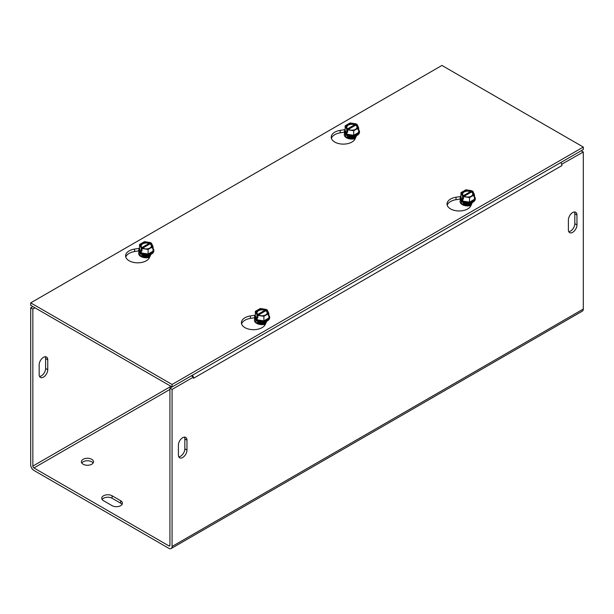 <?xml version="1.0" encoding="UTF-8"?>
<svg xmlns="http://www.w3.org/2000/svg" width="614" height="614" viewBox="0 0 614 614"><rect width="100%" height="100%" fill="white"/><g stroke="black" fill="none" stroke-linecap="round" stroke-linejoin="round"><path stroke-width="0.92" d="M178.405 445.127A6.056 3.5 -60 0 1 181.046 439.025A6.056 3.5 -60 0 1 185.712 437.406A6.056 3.5 -60 0 1 186.971 440.177L186.971 450.07A6.056 3.5 -60 0 1 184.323 456.171A6.056 3.5 -60 0 1 179.656 457.791A6.056 3.5 -60 0 1 178.405 455.02L178.405 445.127M178.781 456.831A6.056 3.5 120 0 0 184.829 448.834L184.829 438.941A6.056 3.5 120 0 0 184.446 437.13M568.395 219.966A6.056 3.5 -60 0 1 571.035 213.872A6.056 3.5 -60 0 1 575.702 212.244A6.056 3.5 -60 0 1 576.96 215.023L576.96 224.916A6.056 3.5 -60 0 1 574.313 231.01A6.056 3.5 -60 0 1 569.646 232.637A6.056 3.5 -60 0 1 568.395 229.859L568.395 219.966M568.771 231.678A6.056 3.5 120 0 0 574.819 223.68L574.819 213.787A6.056 3.5 120 0 0 574.435 211.968M39.565 376.459A6.056 3.5 120 0 0 45.605 368.454L45.605 358.561A6.056 3.5 120 0 0 45.229 356.749M39.181 364.747A6.056 3.5 -60 0 1 41.829 358.653A6.056 3.5 -60 0 1 46.495 357.026A6.056 3.5 -60 0 1 47.746 359.804L47.746 369.697A6.056 3.5 -60 0 1 45.106 375.791A6.056 3.5 -60 0 1 40.44 377.41A6.056 3.5 -60 0 1 39.181 374.64L39.181 364.747M112.093 505.667L103.52 500.725A6.056 3.5 180 0 1 101.747 498.253A6.056 3.5 180 0 1 105.485 495.022A6.056 3.5 180 0 1 112.093 495.774L120.659 500.725A6.056 3.5 180 0 1 122.432 503.196A6.056 3.5 180 0 1 118.694 506.427A6.056 3.5 180 0 1 112.093 505.667M122.04 504.432A6.056 3.5 0 0 0 120.659 503.196L112.093 498.253A6.056 3.5 0 0 0 102.139 499.489M91.739 459.295A6.056 3.5 180 0 1 93.52 461.774A6.056 3.5 180 0 1 87.457 465.266A6.056 3.5 180 0 1 81.401 461.774A6.056 3.5 180 0 1 85.139 458.543A6.056 3.5 180 0 1 91.739 459.295M93.128 463.01A6.056 3.5 0 0 0 91.739 461.774A6.056 3.5 0 0 0 81.792 463.01M561.695 164.253L583.3 152.003L581.159 150.768L560.943 162.441A4.544 2.625 60 0 1 561.879 165.603L193.479 378.308A4.544 2.625 -120 0 0 193.471 378.055M193.303 376.965A4.544 2.625 -120 0 0 192.543 375.131M32.841 306.578L30.7 307.814L30.7 464.859A4.544 2.625 -120 0 0 33.916 470.431L168.85 548.333A4.544 2.625 -120 0 0 171.122 548.555A4.544 2.625 -120 0 0 172.066 546.475L172.066 389.429L193.471 377.065L191.33 375.829L169.924 388.194L169.924 545.24A1.512 0.875 60 0 1 169.61 545.938A1.512 0.875 60 0 1 168.85 545.861L33.916 467.952A1.512 0.875 -120 0 1 32.841 466.103L170.991 386.336M34.983 307.814L32.841 309.049L32.841 466.103M561.879 165.611L561.887 164.368M193.471 378.308L193.471 377.065M583.3 152.003L583.3 309.049A4.544 2.625 60 0 1 582.356 311.129L171.122 548.555M32.841 309.049L30.7 307.814M169.924 388.194L172.066 389.429M356.588 135.617L355.046 138.933A12.119 6.992 180 0 1 341.76 144.06A12.119 6.992 180 0 1 331.23 137.122A12.119 6.992 180 0 1 340.21 130.368L345.152 129.6M344.339 132.202L340.21 132.839A12.119 6.992 -0 0 0 331.414 138.365M460.147 198.821A7.575 4.375 0 0 0 460.139 199.036L456.002 199.696A12.119 6.992 -0 0 0 447.215 205.214M472.381 202.474L470.846 205.79A12.119 6.992 180 0 1 457.56 210.917A12.119 6.992 180 0 1 447.023 203.978A12.119 6.992 180 0 1 456.002 197.224L460.953 196.457M150.967 254.326L149.425 257.65A12.119 6.992 180 0 1 136.147 262.769A12.119 6.992 180 0 1 125.609 255.838A12.119 6.992 180 0 1 134.589 249.077L139.531 248.317M138.726 250.681A7.575 4.375 -0 0 0 138.718 250.888L134.589 251.556A12.119 6.992 -0 0 0 125.801 257.074M254.518 317.768L250.389 318.405A12.119 6.992 -0 0 0 241.594 323.931M266.768 321.183L265.225 324.507A12.119 6.992 180 0 1 251.94 329.626A12.119 6.992 180 0 1 241.409 322.695A12.119 6.992 180 0 1 250.389 315.934L255.332 315.174M172.066 384.479L30.7 302.871L441.934 65.445L583.3 147.053L172.066 384.479L172.066 386.958L583.3 149.532L583.3 147.053M172.066 386.958L30.7 305.342L30.7 302.871M267.366 314.307A6.992 4.037 0 0 1 268.848 317.998L263.897 320.853L257.143 319.81L255.332 315.911A6.992 4.037 0 0 0 257.143 319.81A6.992 4.037 0 0 0 263.897 320.853A6.992 4.037 0 0 0 268.848 317.998L268.848 313.447L267.22 309.94L257.819 315.366L257.819 317.737L256.959 317.246L256.959 314.867L266.361 309.441L266.361 310.623M257.819 316.747L256.959 317.246M256.959 314.867L255.332 311.359L260.282 308.504L266.361 309.441M255.332 315.911L255.332 311.359M257.143 319.81L257.143 317.638M257.573 314.522A5.818 3.354 180 0 1 257.98 310.032A5.818 3.354 180 0 1 265.755 309.794M266.606 310.293A5.818 3.354 180 0 1 266.2 314.775A5.818 3.354 180 0 1 258.425 315.013M268.848 313.447L263.897 316.302L257.819 315.366M258.087 314.614A5.089 2.94 180 0 1 258.494 310.722A5.089 2.94 180 0 1 265.233 310.492M266.092 310.983A5.089 2.94 180 0 1 265.685 314.875A5.089 2.94 180 0 1 258.947 315.112M268.848 315.343A7.575 4.375 180 0 1 269.408 316.187A7.575 4.375 180 0 1 269.661 317.323A7.575 4.375 180 0 1 264.051 321.544A7.575 4.375 180 0 1 254.772 318.451A7.575 4.375 180 0 1 254.518 317.323A7.575 4.375 180 0 1 255.332 315.343M263.897 320.853L263.897 316.302M254.526 317.53A7.575 4.375 0 0 0 254.518 317.745A7.575 4.375 0 0 0 254.772 318.881A7.575 4.375 0 0 0 263.076 322.081A7.575 4.375 0 0 0 269.661 317.745A7.575 4.375 0 0 0 269.653 317.53M257.711 322.181A4.382 2.533 0 0 0 257.703 322.258A4.382 2.533 0 0 0 257.857 322.91A4.382 2.533 0 0 0 258.663 323.839M259.177 323.992A4.382 2.533 180 0 1 257.857 322.757A4.382 2.533 180 0 1 257.703 322.104A4.382 2.533 180 0 1 257.803 321.567M265.655 323.578A4.382 2.533 180 0 1 265.002 323.992M257.734 321.322A4.382 2.533 0 0 0 257.857 321.682A4.382 2.533 0 0 0 262.408 323.555A4.382 2.533 0 0 0 266.445 321.322M266.399 321.345A4.382 2.533 180 0 1 262.255 323.401A4.382 2.533 180 0 1 257.857 321.529A4.382 2.533 180 0 1 257.78 321.345M259.545 321.866A4.382 2.533 0 0 0 264.634 321.866M263.544 322.035A4.382 2.533 180 0 1 260.635 322.035M151.566 247.45A6.992 4.037 -0 0 1 153.047 251.141L148.104 254.004L141.343 252.953L139.531 249.054A6.992 4.037 -0 0 0 141.343 252.953A6.992 4.037 -0 0 0 148.104 254.004A6.992 4.037 -0 0 0 153.047 251.141L153.047 246.598L151.42 243.083L142.018 248.509L142.018 250.88L141.166 250.389L141.166 248.018L150.56 242.591L150.56 243.766M141.166 250.389L142.018 249.89M141.166 248.018L139.531 244.502L144.482 241.647L150.56 242.591M139.531 249.054L139.531 244.502M141.343 252.953L141.343 250.781M153.047 246.598L148.104 249.453L142.018 248.509M150.814 243.436A5.818 3.354 180 0 1 150.407 247.926A5.818 3.354 180 0 1 142.632 248.156M141.773 247.665A5.818 3.354 180 0 1 142.179 243.175A5.818 3.354 180 0 1 149.954 242.937M150.292 244.126A5.089 2.94 180 0 1 149.893 248.025A5.089 2.94 180 0 1 143.146 248.256M142.294 247.757A5.089 2.94 180 0 1 142.694 243.865A5.089 2.94 180 0 1 149.44 243.635M153.047 248.493A7.575 4.375 180 0 1 153.607 249.33A7.575 4.375 180 0 1 153.861 250.466A7.575 4.375 180 0 1 147.283 254.802A7.575 4.375 180 0 1 138.979 251.594A7.575 4.375 180 0 1 138.718 250.466A7.575 4.375 180 0 1 139.531 248.493M148.104 254.004L148.104 249.453M138.718 250.466L138.718 250.888A7.575 4.375 -0 0 0 146.293 255.263A7.575 4.375 -0 0 0 153.861 250.888A7.575 4.375 -0 0 0 153.853 250.681M141.911 255.324A4.382 2.533 -0 0 0 141.911 255.401A4.382 2.533 -0 0 0 142.87 256.982M149.716 256.982A4.382 2.533 -0 0 0 149.747 256.959L146.285 257.519L142.839 256.974L140.575 255.616A6.439 3.715 180 0 1 139.946 253.275M149.862 256.721A4.382 2.533 180 0 1 149.21 257.136M143.377 257.136A4.382 2.533 180 0 1 141.911 255.247A4.382 2.533 180 0 1 142.011 254.71M141.941 254.465A4.382 2.533 -0 0 0 146.293 256.706A4.382 2.533 -0 0 0 150.645 254.465M150.599 254.488A4.382 2.533 180 0 1 146.293 256.552A4.382 2.533 180 0 1 141.98 254.488M143.753 255.01A4.382 2.533 -0 0 0 148.834 255.01M147.744 255.178A4.382 2.533 180 0 1 144.835 255.178M472.987 195.59A6.992 4.037 0 0 1 474.469 199.289L469.518 202.144L462.764 201.1L460.953 197.194A6.992 4.037 0 0 0 462.764 201.1A6.992 4.037 0 0 0 469.518 202.144A6.992 4.037 0 0 0 474.469 199.289L474.469 194.738L472.834 191.223L463.44 196.649L463.44 199.028L462.58 198.529L462.58 196.158L471.982 190.731L471.982 191.913M463.44 198.038L462.58 198.529M462.58 196.158L460.953 192.642L465.896 189.787L471.982 190.731M460.953 197.194L460.953 192.642M462.764 201.1L462.764 198.921M463.186 195.805A5.818 3.354 180 0 1 463.593 191.315A5.818 3.354 180 0 1 471.368 191.084M472.227 191.576A5.818 3.354 180 0 1 471.821 196.066A5.818 3.354 180 0 1 464.046 196.303M474.469 194.738L469.518 197.593L463.44 196.649M463.708 195.904A5.089 2.94 180 0 1 464.107 192.005A5.089 2.94 180 0 1 470.854 191.775M471.705 192.274A5.089 2.94 180 0 1 471.306 196.165A5.089 2.94 180 0 1 464.56 196.396M474.469 196.633A7.575 4.375 180 0 1 475.021 197.478A7.575 4.375 180 0 1 475.282 198.606A7.575 4.375 180 0 1 469.672 202.827A7.575 4.375 180 0 1 460.393 199.742A7.575 4.375 180 0 1 460.139 198.606A7.575 4.375 180 0 1 460.953 196.633M469.518 202.144L469.518 197.593M460.139 198.606L460.139 199.036A7.575 4.375 0 0 0 460.393 200.164A7.575 4.375 0 0 0 468.697 203.364A7.575 4.375 0 0 0 475.282 199.036A7.575 4.375 0 0 0 475.274 198.821M463.324 203.464A4.382 2.533 0 0 0 463.324 203.541A4.382 2.533 0 0 0 463.47 204.201A4.382 2.533 0 0 0 464.284 205.122M471.13 205.122A4.382 2.533 0 0 0 471.161 205.099L467.699 205.659L464.253 205.114L461.997 203.756A6.439 3.715 180 0 1 461.36 201.415M464.79 205.283A4.382 2.533 180 0 1 463.47 204.048A4.382 2.533 180 0 1 463.324 203.387A4.382 2.533 180 0 1 463.424 202.85M471.276 204.861A4.382 2.533 180 0 1 470.623 205.283M463.355 202.612A4.382 2.533 0 0 0 463.47 202.973A4.382 2.533 0 0 0 468.029 204.838A4.382 2.533 0 0 0 472.059 202.612M472.02 202.628A4.382 2.533 180 0 1 467.876 204.692A4.382 2.533 180 0 1 463.47 202.82A4.382 2.533 180 0 1 463.401 202.628M465.166 203.15A4.382 2.533 0 0 0 470.247 203.15M469.165 203.326A4.382 2.533 180 0 1 466.256 203.326M357.187 128.733A6.992 4.037 -0 0 1 358.668 132.432L353.718 135.287L346.964 134.243L345.152 130.345A6.992 4.037 -0 0 0 346.964 134.243A6.992 4.037 -0 0 0 353.718 135.287A6.992 4.037 -0 0 0 358.668 132.432L358.668 127.881L357.041 124.373L347.639 129.8L347.639 132.171L346.78 131.672L346.78 129.301L356.181 123.874L356.181 125.056M346.78 131.672L347.639 131.181M346.78 129.301L345.152 125.793L350.103 122.938L356.181 123.874M345.152 130.345L345.152 125.793M346.964 134.243L346.964 132.064M358.668 127.881L353.718 130.736L347.639 129.8M356.427 124.719A5.818 3.354 180 0 1 356.02 129.209A5.818 3.354 180 0 1 348.245 129.447M347.394 128.948A5.818 3.354 180 0 1 347.8 124.465A5.818 3.354 180 0 1 355.575 124.228M355.913 125.417A5.089 2.94 180 0 1 355.506 129.308A5.089 2.94 180 0 1 348.767 129.539M347.908 129.047A5.089 2.94 180 0 1 348.315 125.156A5.089 2.94 180 0 1 355.053 124.918M358.668 129.777A7.575 4.375 180 0 1 359.228 130.621A7.575 4.375 180 0 1 359.482 131.749A7.575 4.375 180 0 1 352.897 136.085A7.575 4.375 180 0 1 344.592 132.885A7.575 4.375 180 0 1 344.339 131.749A7.575 4.375 180 0 1 345.152 129.777M353.718 135.287L353.718 130.736M344.347 131.964A7.575 4.375 -0 0 0 344.339 132.179A7.575 4.375 -0 0 0 351.914 136.554A7.575 4.375 -0 0 0 359.482 132.179A7.575 4.375 -0 0 0 359.474 131.964M347.532 136.615A4.382 2.533 -0 0 0 347.524 136.692A4.382 2.533 -0 0 0 348.483 138.273M347.355 137.82A6.439 3.715 180 0 1 346.196 136.907L348.46 138.257L351.899 138.802L355.36 138.257A4.382 2.533 -0 0 0 355.368 138.242M355.475 138.004A4.382 2.533 180 0 1 354.823 138.426M348.998 138.426A4.382 2.533 180 0 1 347.524 136.538A4.382 2.533 180 0 1 347.624 136.001M347.555 135.755A4.382 2.533 -0 0 0 351.914 137.989A4.382 2.533 -0 0 0 356.266 135.755M356.22 135.771A4.382 2.533 180 0 1 351.914 137.835A4.382 2.533 180 0 1 347.601 135.771M349.366 136.3A4.382 2.533 -0 0 0 354.455 136.3M353.365 136.469A4.382 2.533 180 0 1 350.456 136.469M346.196 136.907A6.439 3.715 180 0 1 345.567 134.566M344.607 133.33A7.66 4.421 -0 0 0 346.496 137.774A7.66 4.421 -0 0 0 355.176 138.649M138.987 252.039A7.66 4.421 -0 0 0 140.875 256.491A7.66 4.421 -0 0 0 149.563 257.358M463.156 204.677A6.439 3.715 180 0 1 461.997 203.756M460.4 200.187A7.66 4.421 0 0 0 462.296 204.631A7.66 4.421 0 0 0 470.976 205.506M254.787 318.896A7.66 4.421 0 0 0 256.675 323.348A7.66 4.421 0 0 0 265.355 324.215M141.742 256.529A6.439 3.715 180 0 1 140.575 255.616M257.535 323.386A6.439 3.715 180 0 1 256.376 322.473A6.439 3.715 180 0 1 255.746 320.132M186.971 440.177L184.829 438.941M186.971 450.07L184.829 448.834M576.96 215.023L574.819 213.787M576.96 224.916L574.819 223.68M45.605 358.561L47.746 359.804M45.605 368.454L47.746 369.697M120.659 503.196L120.659 500.725M112.093 498.253L112.093 495.774M172.066 546.475L583.3 309.049M169.924 389.429L33.916 467.952M168.85 545.861L169.924 545.24M340.21 130.368L340.21 132.839M456.002 197.224L456.002 199.696M134.589 249.077L134.589 251.556M250.389 315.934L250.389 318.405M264.972 322.933A3.569 2.065 180 0 1 259.208 322.933M264.811 321.828A3.569 2.065 180 0 1 259.369 321.828M149.171 256.084A3.569 2.065 180 0 1 143.407 256.084M149.018 254.971A3.569 2.065 180 0 1 143.569 254.971M470.593 204.224A3.569 2.065 180 0 1 464.829 204.224M470.431 203.111A3.569 2.065 180 0 1 464.982 203.111M354.792 137.367A3.569 2.065 180 0 1 349.028 137.367M354.631 136.254A3.569 2.065 180 0 1 349.189 136.254M256.376 322.473L258.64 323.824L262.078 324.376L265.54 323.831M269.661 317.745L269.661 317.323M254.518 317.745L254.518 317.323M153.861 250.888L153.861 250.466M475.282 199.036L475.282 198.606M359.482 132.179L359.482 131.749M344.339 132.179L344.339 131.749"/></g></svg>
